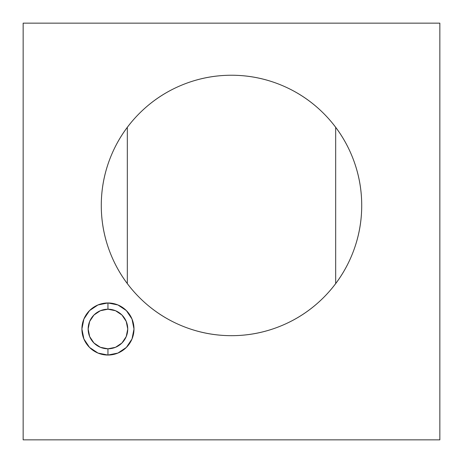 <?xml version="1.0" encoding="UTF-8"?>
<svg xmlns="http://www.w3.org/2000/svg" width="463" height="463" viewBox="0 0 463 463"><rect width="100%" height="100%" fill="white"/><g stroke="black" fill="none" stroke-linecap="round" stroke-linejoin="round"><path stroke-width="0.69" d="M361.719 205.456A130.219 130.219 0 0 1 231.5 335.675A130.219 130.219 0 0 1 101.281 205.456C101.281 188.186 104.586 171.576 111.195 155.626C117.805 139.67 127.209 125.589 139.421 113.377C151.632 101.166 165.713 91.761 181.67 85.151C197.62 78.542 214.23 75.237 231.5 75.237C248.77 75.237 265.38 78.542 281.33 85.151C297.287 91.761 311.368 101.166 323.579 113.377C335.791 125.589 345.195 139.67 351.805 155.626C358.414 171.576 361.719 188.186 361.719 205.456C361.719 222.726 358.414 239.336 351.805 255.287C345.195 271.243 335.791 285.324 323.579 297.535C311.368 309.747 297.287 319.152 281.33 325.761C265.38 332.37 248.77 335.675 231.5 335.675C214.23 335.675 197.62 332.37 181.67 325.761C165.713 319.152 151.632 309.747 139.421 297.535C127.209 285.324 117.805 271.243 111.195 255.287C104.586 239.336 101.281 222.726 101.281 205.456C101.281 188.186 104.586 171.576 111.195 155.626C117.805 139.67 127.209 125.589 139.421 113.377C151.632 101.166 165.713 91.761 181.67 85.151C197.62 78.542 214.23 75.237 231.5 75.237C248.77 75.237 265.38 78.542 281.33 85.151C297.287 91.761 311.368 101.166 323.579 113.377C335.791 125.589 345.195 139.67 351.805 155.626C358.414 171.576 361.719 188.186 361.719 205.456C361.719 222.726 358.414 239.336 351.805 255.287C345.195 271.243 335.791 285.324 323.579 297.535C311.368 309.747 297.287 319.152 281.33 325.761C265.38 332.37 248.77 335.675 231.5 335.675C214.23 335.675 197.62 332.37 181.67 325.761C165.713 319.152 151.632 309.747 139.421 297.535C127.209 285.324 117.805 271.243 111.195 255.287C104.586 239.336 101.281 222.726 101.281 205.456A130.219 130.219 0 0 1 231.5 75.237A130.219 130.219 0 0 1 361.719 205.456M23.15 23.15L439.85 23.15L439.85 439.85L23.15 439.85L23.15 23.15L23.15 439.85L439.85 439.85L439.85 23.15L23.15 23.15M81.905 329.008L83.89 319.042L89.533 310.592L97.982 304.949L107.948 302.964L117.915 304.949L126.364 310.592L132.007 319.042L133.992 329.008L132.007 338.974L126.364 347.424L117.915 353.066L107.948 355.052L97.982 353.066L89.533 347.424L83.89 338.974L81.905 329.008M335.675 127.29L335.675 283.622L335.675 127.29M127.325 283.622L127.325 127.29L127.325 283.622M107.948 302.964A26.044 26.044 0 0 0 81.905 329.008A26.044 26.044 0 0 0 107.948 355.052L107.948 348.801A19.793 19.793 0 0 1 88.155 329.008A19.793 19.793 0 0 1 107.948 309.215L107.948 302.964A26.044 26.044 0 0 1 133.992 329.008A26.044 26.044 0 0 1 107.948 355.052A26.044 26.044 0 0 1 81.905 329.008A26.044 26.044 0 0 1 107.948 302.964L107.948 309.215L100.373 310.719L93.954 315.014L89.66 321.432L88.155 329.008L89.66 336.584L93.954 343.002L100.373 347.296L107.948 348.801L115.524 347.296L121.943 343.002L126.237 336.584L127.742 329.008L126.237 321.432L121.943 315.014L115.524 310.719L107.948 309.215A19.793 19.793 0 0 1 127.742 329.008A19.793 19.793 0 0 1 107.948 348.801L107.948 355.052A26.044 26.044 0 0 0 133.992 329.008A26.044 26.044 0 0 0 107.948 302.964"/></g></svg>
